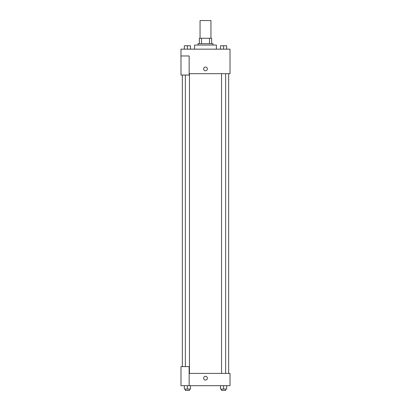 <?xml version="1.0" encoding="UTF-8"?>
<svg xmlns="http://www.w3.org/2000/svg" width="411" height="411" viewBox="0 0 411 411"><rect width="100%" height="100%" fill="white"/><g stroke="black" fill="none" stroke-linecap="round" stroke-linejoin="round"><path stroke-width="0.62" d="M210.951 38.264L210.951 20.55L200.049 20.55L200.049 38.264M201.503 43.71L201.503 38.264L199.371 38.264L199.371 43.71L199.371 38.264M201.503 38.264L211.629 38.264L211.629 43.71M209.497 43.71L209.497 38.264M198.004 45.071L198.004 43.71L212.996 43.71L212.996 45.071M216.402 49.161L216.402 45.071L194.598 45.071L194.598 49.161M180.979 55.973L180.979 75.049L189.152 75.049L189.152 55.973L180.979 55.973L180.979 49.161L230.021 49.161L230.021 73.687L189.152 73.687M203.625 68.914A1.875 1.875 0 0 1 206.435 67.296A1.875 1.875 0 0 1 206.435 70.538A1.875 1.875 0 0 1 203.625 68.914M189.152 373.419L230.021 373.419L230.021 385.682L180.979 385.682L180.979 366.607L189.152 366.607L189.152 385.682M203.625 378.187A1.875 1.875 0 0 1 206.435 376.563A1.875 1.875 0 0 1 206.435 379.81A1.875 1.875 0 0 1 203.625 378.187M220.527 385.682L220.527 389.089L226.656 389.089L226.656 385.682L226.656 389.089M223.594 389.089L223.594 385.682M225.639 389.089L225.639 390.45L221.55 390.45L221.55 389.089M184.344 385.682L184.344 389.089L190.473 389.089L190.473 385.682L190.473 389.089M187.406 389.089L187.406 385.682M189.45 389.089L189.45 390.45L185.361 390.45L185.361 389.089M220.527 49.161L220.527 45.755L226.656 45.755L226.656 49.161L226.656 45.755M223.594 49.161L223.594 45.755L221.55 45.744M225.639 45.755L223.594 45.744M184.344 49.161L184.344 45.755L190.473 45.755L190.473 49.161L190.473 45.755M187.406 49.161L187.406 45.755L185.361 45.744M189.45 45.755L187.406 45.744M228.66 373.419L228.66 73.687M182.34 366.607L182.34 75.049M221.55 73.687L221.55 373.419M225.639 73.687L225.639 373.419M189.45 373.419L189.45 73.687M185.361 366.607L185.361 75.049"/></g></svg>
